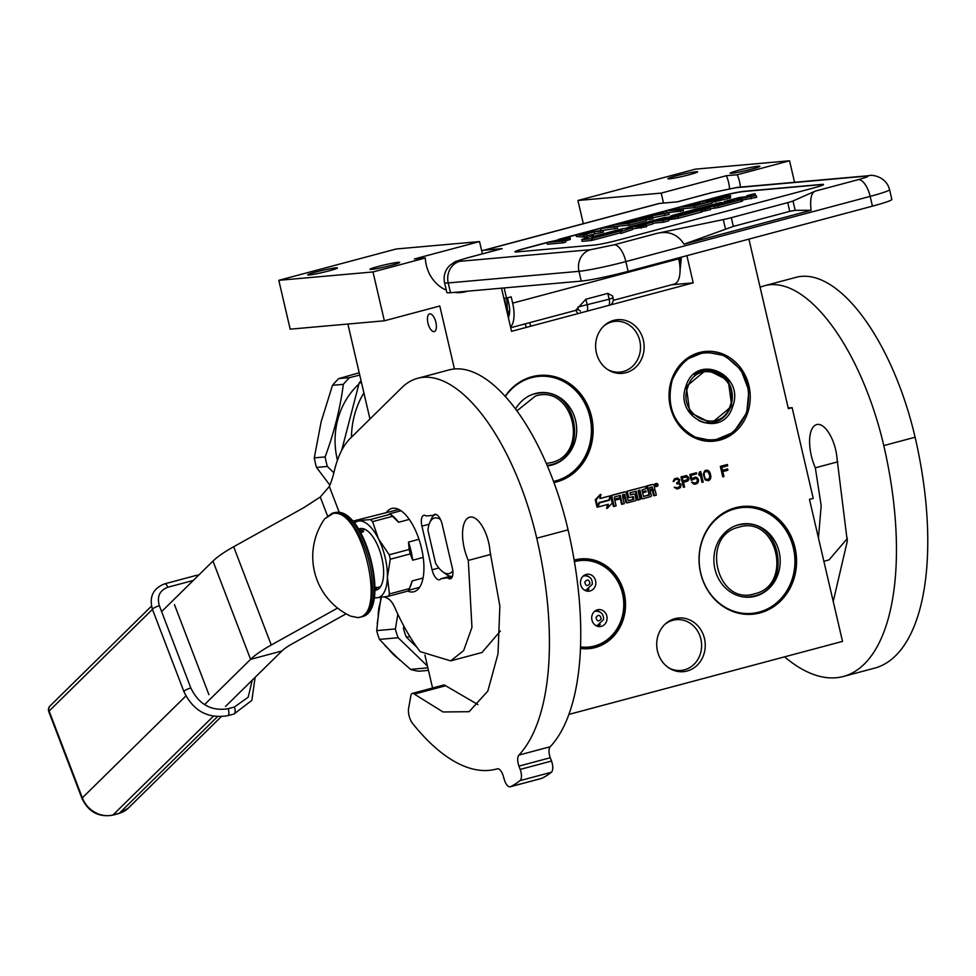 <?xml version="1.0" encoding="UTF-8"?>
<svg xmlns="http://www.w3.org/2000/svg" width="976" height="976" viewBox="0 0 976 976"><rect width="100%" height="100%" fill="white"/><g stroke="black" fill="none" stroke-linecap="round" stroke-linejoin="round"><path stroke-width="1.46" d="M729.536 188.588A35.905 32.33 84.9 0 0 728.608 182.524A35.905 32.33 84.9 0 0 726.351 175.717L737.246 174.753L789.56 160.784L794.562 182.292M740.381 187.099A35.905 32.33 84.9 0 0 739.503 181.56A35.905 32.33 84.9 0 0 737.246 174.753M657.482 651.114A26.938 24.254 -95.1 0 1 665.608 623.701A26.938 24.254 -95.1 0 1 674.892 618.674A26.938 24.254 -95.1 0 1 704.477 638.572A26.938 24.254 -95.1 0 1 696.01 666.291A26.938 24.254 -95.1 0 1 669.573 668.365A26.938 24.254 -95.1 0 1 657.482 651.114M664.851 624.408A25.498 22.948 -95.1 0 1 672.879 620.285A25.498 22.948 -95.1 0 1 676.392 619.662A25.498 22.948 -95.1 0 1 700.89 639.121A25.498 22.948 -95.1 0 1 680.906 670.451A25.498 22.948 -95.1 0 1 668.706 667.816M596.385 352.8A26.938 24.254 -95.1 0 1 604.498 325.386A26.938 24.254 -95.1 0 1 613.782 320.348A26.938 24.254 -95.1 0 1 643.367 340.258A26.938 24.254 -95.1 0 1 634.9 367.964A26.938 24.254 -95.1 0 1 608.475 370.05A26.938 24.254 -95.1 0 1 596.385 352.8M603.754 326.082A25.498 22.948 -95.1 0 1 611.781 321.958A25.498 22.948 -95.1 0 1 615.283 321.336A25.498 22.948 -95.1 0 1 639.78 340.795A25.498 22.948 -95.1 0 1 619.797 372.124A25.498 22.948 -95.1 0 1 607.609 369.489M568.947 714.395L842.52 641.391L809.47 499.383L813.228 498.382L792.122 407.663L788.364 408.663L748.909 239.12M424.902 655.067L432.563 687.995M347.871 324.044L369.965 418.997M446.3 290.165A35.905 32.33 84.9 0 1 425.304 257.993L414.397 258.957L479.545 241.584L396.268 248.978L278.807 280.319L290.177 329.168L384.349 320.799L439.798 306.013L454.45 368.989M789.56 160.784L695.376 169.153L577.926 200.495L583.319 223.675M795.013 547.707A54.131 48.727 -95.1 0 1 752.594 614.221A54.131 48.727 -95.1 0 1 700.585 572.912A54.131 48.727 -95.1 0 1 743.017 506.398A54.131 48.727 -95.1 0 1 795.013 547.707M574.181 560.139A45.067 40.565 -95.1 0 1 580.94 558.894A45.067 40.565 -95.1 0 1 624.237 593.286A45.067 40.565 -95.1 0 1 588.918 648.662A45.067 40.565 -95.1 0 1 580.513 648.442M505.092 396.378A54.131 48.727 -95.1 0 1 539.545 375.394A54.131 48.727 -95.1 0 1 591.554 416.715A54.131 48.727 -95.1 0 1 553.917 482.534M748.946 385.825A45.067 40.565 -95.1 0 1 713.627 441.201A45.067 40.565 -95.1 0 1 670.329 406.809A45.067 40.565 -95.1 0 1 705.648 351.433A45.067 40.565 -95.1 0 1 748.946 385.825M680.516 487.39L681.065 484.401L679.04 482.815L679.784 479.777L677.503 478.02L674.379 478.862L673.135 481.558L675.758 479.436L678.259 479.484L678.723 481.485L676.588 482.998L676.795 483.889L679.491 483.876L680.211 486.06L677.478 487.732L674.233 487.183L676.71 488.878L680.516 487.39L680.76 484.438L678.723 482.852L679.479 479.814L677.21 478.057M688.995 478.264L686.701 475.568L680.98 476.861L683.407 487.329L684.591 487.012L683.505 482.339L687.946 480.912L688.958 478.984L688.129 476.788L685.603 475.629M691.13 480.302L695.876 478.325L697.462 479.789L696.803 482.339L694.9 483.083L691.606 482.303L694.131 484.23L698.084 482.473L698.596 480.204L697.742 478.301L694.778 477.203L691.85 478.923L691.02 475.361L696.705 473.848L696.437 472.738L689.788 474.507L691.13 480.302M702.012 482.364L703.184 482.046L700.744 471.579L699.572 471.896L698.767 473.775L699.182 475.556L699.987 473.677L702.012 482.364M703.232 474.238L705.172 479.863L708.271 480.692L710.223 479.228L710.809 475.519L708.942 471.054L707.063 470.139L704.721 470.761L703.232 474.238M722.765 476.825L723.936 476.52L722.789 471.615L727.889 470.261L727.571 468.919L722.484 470.273L721.813 467.382L727.681 465.82L727.376 464.478L720.325 466.357L722.765 476.825M656.189 483.596A1.488 1.342 84.9 0 0 654.628 485.389A1.488 1.342 84.9 0 0 656.445 486.426M652.346 484.511A1.074 0.964 84.9 0 0 652.053 484.547L646.661 485.975L649.272 495.174L643.489 496.345L642.659 492.819L646.21 491.88L645.966 490.83L642.415 491.77L642.013 489.989L646.063 488.537L645.563 486.414L628.178 491.05A1.074 0.964 84.9 0 0 627.483 492.343L628.471 496.601A1.074 0.964 84.9 0 0 629.654 497.406L633.473 496.76L633.729 499.322L628.3 500.761L626.141 492.709A1.074 0.964 84.9 0 0 624.957 491.916L612.599 495.21A1.074 0.964 84.9 0 0 611.903 496.503L614.197 506.373L616.112 505.861L614.807 500.249L619.845 498.907L619.601 497.858L614.563 499.212L614.38 496.991L620.309 495.418L622.359 504.202L624.274 503.689L622.969 498.077L625.506 497.406L626.568 501.969A1.074 0.964 84.9 0 0 627.751 502.762L635.388 500.725A1.074 0.964 84.9 0 0 636.084 499.419L635.022 494.856A1.074 0.964 84.9 0 0 633.839 494.063L630.472 494.954L630.02 492.819L636.157 491.184L638.206 499.968L640.122 499.456L638.072 490.672L639.988 490.159L641.781 497.906A1.074 0.964 84.9 0 0 642.964 498.699L650.614 496.662A1.074 0.964 84.9 0 0 651.309 495.357L650.248 490.794L652.151 490.281A1.074 0.964 -95.1 0 1 653.334 491.087L654.396 495.649L656.311 495.137L655.323 490.879A1.366 1.232 84.9 0 0 653.822 489.867A1.366 1.232 84.9 0 0 654.701 488.232L654.018 485.267A1.074 0.964 84.9 0 0 652.834 484.474L647.442 485.914L649.504 494.734M651.858 490.367A1.074 0.964 84.9 0 1 652.566 491.148L653.627 495.71L654.396 495.649M639.231 490.367L641.012 497.967A1.074 0.964 84.9 0 0 642.184 498.773L642.672 498.724M635.413 491.379L637.426 500.041L638.206 499.968M633.363 494.1A1.074 0.964 84.9 0 0 633.058 494.137L630.24 494.881M624.75 497.601L625.787 502.03A1.074 0.964 84.9 0 0 626.97 502.835L627.446 502.786M619.565 495.613L621.578 504.263L622.359 504.202M619.601 497.858L614.526 499.078M624.481 491.953A1.074 0.964 84.9 0 0 624.176 491.977L611.818 495.283A1.074 0.964 84.9 0 0 611.122 496.577L613.416 506.446L614.197 506.373M632.57 496.625L632.948 499.383L628.068 500.688M645.563 486.414L627.397 491.123A1.074 0.964 84.9 0 0 626.702 492.416L627.702 496.674A1.074 0.964 84.9 0 0 628.886 497.467L629.361 497.431M645.966 490.83L642.391 491.648M648.723 494.808L643.599 496.54M610.037 495.893L599.935 498.59L600.972 494.454L600.191 494.527L595.299 499.761L597.019 507.154L597.8 507.093L598.922 502.603L609.024 499.907L610.037 495.893L599.972 498.443M607.536 504.494L606.572 508.337L607.353 508.276L612.172 503.104L610.476 495.784L609.341 500.261L599.24 502.957L598.239 506.971L608.353 504.275L607.353 508.276M608.646 500.005L598.849 502.933M610.476 495.784L609.671 495.93M686.884 255.675L693.216 282.857L511.546 331.328L501.505 288.176M454.157 292.385A35.905 32.33 84.9 0 0 460.782 292.544A35.905 32.33 84.9 0 0 465.735 291.678L467.541 291.19M425.304 257.993L372.991 271.95L384.349 320.799M427.964 323.093A9.15 3.941 75.1 0 1 429.562 313.894A9.15 3.941 75.1 0 1 435.894 322.385A9.15 3.941 75.1 0 1 434.283 331.584A9.15 3.941 75.1 0 1 427.964 323.093M363.889 392.901A82.582 74.347 84.9 0 0 351.458 437.199M278.807 280.319L372.991 271.95M335.878 267.863A15.262 1.025 166.9 0 1 337.428 267.961A15.262 1.025 166.9 0 1 326.082 271.621A15.262 1.025 166.9 0 1 309.258 274.964A15.262 1.025 166.9 0 1 307.708 274.878A15.262 1.025 166.9 0 1 319.054 271.206A15.262 1.025 166.9 0 1 335.878 267.863M398.147 262.337A15.262 1.025 166.9 0 1 399.696 262.422A15.262 1.025 166.9 0 1 388.338 266.094A15.262 1.025 166.9 0 1 371.514 269.437A15.262 1.025 166.9 0 1 369.965 269.339A15.262 1.025 166.9 0 1 381.323 265.667A15.262 1.025 166.9 0 1 398.147 262.337M482.4 253.845L479.545 241.584M671.695 284.76L693.216 282.857M679.638 257.615A9.15 3.941 75.1 0 1 679.686 264.484M577.926 200.495L661.203 193.102L663.521 203.069M696.071 171.739A15.262 1.025 166.9 0 1 697.62 171.837A15.262 1.025 166.9 0 1 686.274 175.509A15.262 1.025 166.9 0 1 669.451 178.84A15.262 1.025 166.9 0 1 667.901 178.754A15.262 1.025 166.9 0 1 679.247 175.082A15.262 1.025 166.9 0 1 696.071 171.739M758.34 166.213A15.262 1.025 166.9 0 1 759.889 166.298A15.262 1.025 166.9 0 1 748.531 169.97A15.262 1.025 166.9 0 1 731.707 173.313A15.262 1.025 166.9 0 1 730.158 173.216A15.262 1.025 166.9 0 1 741.516 169.556A15.262 1.025 166.9 0 1 758.34 166.213M726.351 175.717L661.203 193.102M788.205 408.005L792.122 407.663M679.833 488.049L680.211 487.414M677.344 488.891L678.796 488.5M676.002 487.646L675.197 487.341M676.441 487.768L675.697 487.683M677.478 487.732L676.136 487.793M677.576 483.681L676.783 483.84M676.539 479.228L675.758 479.436M674.831 479.924L675.441 479.46M674.111 481.29L674.038 480.546M673.135 481.497L673.794 481.327M688.958 478.984L688.69 478.301M688.58 480.033L688.641 479.021M687.946 480.912L688.263 480.07M687.019 481.4L687.641 480.936M683.505 482.339L686.714 481.424M684.591 487.012L683.188 482.364M683.395 487.28L684.274 487.048M692.509 479.936L695.034 478.313M691.118 480.253L692.191 479.96M696.705 473.848L696.144 472.811M691.02 475.361L696.388 473.872M691.85 478.923L690.715 475.385M695.815 477.166L694.705 477.215M696.937 477.569L695.498 477.191M697.742 478.301L696.632 477.593M698.389 479.314L697.425 478.325M698.596 480.204L698.072 479.338M698.462 481.424L698.279 480.229M698.084 482.473L698.157 481.449M697.254 483.401L697.767 482.498M696.327 483.876L696.949 483.425M694.912 484.206L696.022 483.913M693.375 482.778L692.496 482.071M694.07 483.071L693.058 482.803M694.9 483.083L693.753 483.096M703.184 482.046L700.451 471.664M702 482.315L702.879 482.083M699.987 473.677L699.072 475.105M707.063 470.139L705.831 470.237M708.198 470.542L706.758 470.164M708.942 471.054L707.893 470.566M709.54 471.835L708.625 471.079M709.894 472.457L709.235 471.872M710.345 473.519L709.576 472.482M710.809 475.519L710.04 473.543M710.882 476.691L710.504 475.544M710.833 477.41L710.565 476.715M710.65 478.399L710.528 477.435M710.223 479.228L710.345 478.435M709.393 480.155L709.906 479.253M707.978 480.717L709.088 480.18M723.936 476.52L722.484 471.64L727.571 470.286L727.279 469.005M722.752 476.776L723.619 476.544M727.681 465.82L727.071 464.564M721.813 467.382L727.376 465.845M722.484 470.273L721.496 467.406M655.408 485.328A1.488 1.342 84.9 0 0 658.007 484.633A1.488 1.342 84.9 0 0 655.408 485.328M646.661 485.975L647.442 485.914M595.299 499.761L596.08 499.688L597.8 507.093M600.972 494.454L596.08 499.688M608.56 500.334L609.341 500.261M455.304 292.519L456.646 292.166M682.883 481.034L682.102 477.691L687.263 477.081L687.446 479.631L682.883 481.034M703.903 473.994L704.855 471.847L707.82 471.591L709.784 475.556L709.43 478.496L706.673 479.643L704.892 478.228L704.013 475.385L704.379 472.457M656.897 483.84L657.519 485.841L656.787 485.084L656.372 486.146L655.896 484.108L656.897 483.84M652.846 488.988L650.004 489.745L649.504 487.622L652.09 486.939L652.846 488.988L649.967 489.623M625.262 496.357L622.725 497.028L622.542 494.82L624.494 494.295L625.262 496.357L622.688 496.906M683.188 480.997L682.102 477.691M682.407 477.667L686.128 476.666M705.172 471.823L706.099 471.335M708.015 479.582L706.673 479.643M706.99 479.619L705.977 479.362M706.295 479.326L704.892 478.228M705.197 478.203L704.379 476.947M704.696 476.922L704.013 475.385M704.33 475.361L704.221 473.97M657.08 483.962L656.36 484.291M656.433 484.779L657.055 484.865M652.078 489.061L651.541 487.085M624.481 496.418L623.945 494.442M656.848 484.669L656.226 484.389L656.848 484.669M580.427 311.124A6.698 5.27 -157.6 0 1 578.622 309.66L577.633 308.196L575.962 310.075A7.186 7.186 0 0 0 578.073 313.577M587.125 311.161A7.186 3.087 75.1 0 0 587.247 305.049L585.893 299.217L577.633 308.196M450.485 292.702L581.245 281.1A35.905 2.416 166.9 0 0 628.129 271.352L872.434 206.156A35.905 2.416 166.9 0 0 891.844 199.397L889.563 189.637C886.342 176.851 872.385 174.265 868.664 175.704A17.958 16.165 -95.1 0 0 866.2 176.144L735.44 187.758L712.004 192.626L677.551 201.825L659.642 203.411A34.111 14.664 75.1 0 0 658.568 203.606L483.169 250.405A34.111 14.664 75.1 0 1 484.242 250.222L502.152 248.624L467.699 257.823A17.958 7.723 -104.9 0 0 467.126 257.92C451.424 262.715 457.256 260.531 449.948 265.301C445.044 270.096 443.25 275.891 444.568 282.723A35.905 2.416 -13.1 0 0 448.216 282.942L450.485 292.702A35.905 2.416 166.9 0 1 446.837 292.483L444.568 282.723M504.141 287.944L506.507 298.095L503.872 298.339M467.126 257.92L501.579 248.734A17.958 7.723 75.1 0 1 502.152 248.624M481.729 250.978A34.111 14.664 75.1 0 1 483.169 250.405M506.507 298.095L511.204 296.85L512.668 303.133A25.132 10.809 75.1 0 1 510.546 327.021M512.668 303.133L678.674 258.823L678.466 257.92M711.492 198.579L720.41 196.2A17.958 1.208 166.9 0 1 743.858 191.333L821.682 184.415A17.958 1.208 166.9 0 1 823.512 184.525A17.958 1.208 166.9 0 1 813.813 187.904L618.052 240.145A17.958 1.208 166.9 0 1 594.616 245.025L516.78 251.93A17.958 1.208 166.9 0 1 514.95 251.82A17.958 1.208 166.9 0 1 524.661 248.441L524.698 248.612A17.958 1.208 -13.1 0 0 515.023 251.893M700.097 202.74L699.853 201.69L696.059 202.703M694.863 207.644L694.461 205.899L711.602 201.324L712.004 203.069L694.863 207.644L679.296 209.023L678.893 207.278L609.366 225.834M591.249 230.678L579.854 233.715M584.356 237.131L583.941 235.387L586.808 234.63L587.21 236.375L584.356 237.131L576.401 236.485L575.999 234.74L558.589 239.388M562.92 242.853L562.505 241.109L565.372 240.34L565.775 242.085L562.92 242.853L547.353 244.232L546.938 242.487L524.661 248.441M815.253 191.125L793 200.983A10.773 0.72 -13.1 0 1 787.73 202.63L731.305 217.685A10.773 0.72 -13.1 0 1 723.289 219.576L657.08 233.337C668.658 230.702 677.649 234.313 684.066 244.195L811.068 210.304C809.873 199.092 811.263 192.699 815.253 191.125L858.319 179.633C867.371 177.132 869.994 175.973 866.2 176.144M508.35 317.554A16.153 6.942 -104.9 0 0 508.777 303.475L507.471 297.851M678.674 258.823A25.132 10.809 75.1 0 1 674.257 284.077L613.184 300.376M585.893 299.217L607.816 293.373L609.17 299.193L613.05 297.839L612.623 296.009L607.816 293.373M823.488 184.635A17.958 1.208 -13.1 0 0 821.731 184.598L743.895 191.503A17.958 1.208 -13.1 0 0 720.459 196.371L716.738 197.372M699.89 201.861L697.108 202.605M678.93 207.461L676.148 208.205M657.019 213.305L654.237 214.049M650.345 215.086L640.427 217.733M634.156 219.405L631.374 220.149M613.196 225.005L610.415 225.749M591.285 230.848L581.403 233.484M576.035 234.911L563.237 238.339M546.987 242.67L524.698 248.612M684.066 244.195L733.33 226.408L789.755 211.353L795.184 210.316L811.068 210.304M565.507 240.926L570.35 239.388L569.533 237.351L546.938 242.487L562.505 241.109M587.052 235.704L603.4 232.044L602.997 230.299L579.805 233.715L575.999 234.74L583.941 235.387M597.776 231.068L617.698 228.238L617.283 226.493L603.375 227.725L609.341 225.834L591.236 230.665L600.521 228.494L617.283 226.493M629.13 225.188L628.715 223.443L613.16 224.822L613.562 226.566L629.13 225.188L646.271 220.613L645.868 218.868L643.879 219.039L629.593 222.857L624.286 223.321L636.681 220.015L618.003 223.882L630.301 220.247M646.124 219.942L652.944 218.831L652.541 217.087L638.963 218.295L668.731 212.756L653.164 214.147M636.852 220.771L637.694 220.686M652.688 217.746L669.133 214.5L668.731 212.756M665.229 213.073L683.432 210.694L683.029 208.949L669.109 210.182L675.075 208.291M711.858 202.398L730.548 197.945L730.353 195.664L716.567 197.408L699.853 201.69L715.42 200.3L730.719 195.81M702.586 203.228L703.428 203.154M755.339 195.664L754.729 193.736L746.896 195.688L755.156 193.76M742.358 200.019L756.693 197.323L756.29 195.578L739.491 197.481L724.107 201.581L734.989 200.775L718.299 205.143L715.152 205.424L725.229 202.74L710.04 205.863L722.435 202.52L719.702 202.752L671.866 215.525L676.6 215.513L694.131 211.597L678.308 215.903L663.387 217.782L628.52 227.091L640.732 226.42L646.197 224.956L639.878 225.517L652.602 222.125L634.766 225.956L651.126 221.54L662.899 220.503L668.365 219.039L662.045 219.6L677.881 216.501L702.098 209.925L695.058 210.511L678.82 214.159L692.948 210.389L704.709 209.34L710.186 207.876L698.413 208.925L703.891 207.461L717.958 205.802L740.747 199.726L736.721 199.677L742.187 198.213L756.29 195.578M710.369 208.669L718.36 207.546L741.15 201.471L742.577 200.971L742.175 199.226M702.415 211.328L710.589 209.62L710.186 207.876M668.523 219.722L678.283 218.246L701.073 212.158L702.5 211.67L702.098 209.925M652.846 223.175L663.302 222.247L668.78 220.783L668.365 219.039M646.356 225.639L653.005 223.87L652.602 222.125M632.387 228.933L646.6 226.7L646.197 224.956M593.603 236.412L593.42 235.631L581.733 239.584L582.135 241.328L591.554 240.499L592.542 239.34M592.334 238.437L621.187 230.739L620.443 231.739L620.846 233.484L632.533 229.531L632.119 227.786L622.798 228.616L621.993 229.726L593.054 237.436L592.334 238.437L592.737 240.181L620.675 232.727M570.35 239.388L570.057 237.388M569.447 239.815L569.032 238.071L569.947 237.644M567.398 240.425L566.983 238.681L569.032 238.071M565.372 240.34L558.406 240.962L566.983 238.681M600.545 232.813L600.142 231.068L602.997 230.299M594.665 233.667L594.262 231.922L600.142 231.068M586.808 234.63L584.734 234.472L594.262 231.922M611.305 227.018L611 225.688M614.831 228.994L614.429 227.249M600.923 230.238L600.521 228.494M593.188 231.751L592.896 230.519M591.554 231.995L591.236 230.665M628.715 223.443L645.868 218.868M632.46 220.796L632.289 220.064M636.889 220.905L636.681 220.015M650.089 219.588L649.674 217.843L652.541 217.087M634.363 220.283L634.107 219.234L649.674 217.843M650.553 215.977L650.309 214.903L663.558 213.732L638.402 218.087M664.851 215.647L664.449 213.903M677.039 209.474L676.734 208.144M680.577 211.45L680.162 209.706L683.029 208.949M666.657 212.695L666.254 210.95L680.162 209.706M658.788 213.646L658.629 212.975L666.254 210.95M657.129 213.793L656.982 213.122L658.629 212.975M711.602 201.324L695.327 205.314L690.032 205.777L700.426 202.654L688.043 205.96L683.737 206.339L696.034 202.703L678.893 207.278L694.461 205.899M698.194 203.252L698.023 202.532M702.622 203.362L702.415 202.471M730.548 197.945L730.146 196.2M729.304 198.396L728.901 196.652M727.254 198.994L726.852 197.25M715.823 202.044L715.42 200.3M724.387 202.813L724.107 201.581M751.215 198.787L750.812 197.042M704.111 208.425L703.891 207.461M705.111 211.084L704.709 209.34M669.658 219.417L669.255 217.672M663.302 222.247L662.899 220.503M651.285 222.235L651.126 221.54M641.134 228.164L640.732 226.42M621.797 229.775L621.602 228.933L592.676 236.656L593.42 235.631M620.895 230.019L621.602 228.933M592.359 239.388L591.944 237.644L620.882 229.921M591.554 240.499L591.139 238.754L591.944 237.644M581.733 239.584L591.139 238.754M620.443 231.739L632.119 227.786M556.43 241.145L551.452 241.584L566.861 238.181L556.43 241.145M592.456 232.178L583.88 234.46L579.232 234.106L592.456 232.178M713.273 198.457L727.205 196.627L716.286 199.714L704.696 200.751L713.273 198.457L713.615 199.958M751.008 194.492L754.009 194.163L751.032 194.602M741.772 197.835L731.28 200.153L741.772 197.835M666.535 217.916L656.933 220.039L666.535 217.916M560.7 239.998L560.505 239.169M562.444 239.535L562.261 238.754M564.043 239.108L563.884 238.437M715.347 199.799L715.506 197.921M715.908 199.665L718.007 199.226L717.592 197.481M719.922 198.75L719.544 197.14M721.667 198.287L721.337 196.896M751.349 194.578L749.385 195.005L751.374 194.663M506.532 309.77L504.494 298.278M507.593 314.309L509.667 310.258M507.203 312.637L509.533 313.406M507.727 314.919L506.715 298.046M507.337 313.211L509.216 315.163M680.065 270.303L681.407 257.139M515.499 409.066A36.807 33.135 84.9 0 1 535.214 393.535A36.807 33.135 -95.1 0 1 540.277 392.633A36.807 33.135 -95.1 0 1 576.194 423.535A36.807 33.135 -95.1 0 1 551.855 465.064A36.807 33.135 84.9 0 1 547.316 465.906M538.337 392.877A36.807 33.135 -95.1 0 1 541.729 392.986M548.158 465.357A36.807 33.135 -95.1 0 1 547.963 465.406A36.807 33.135 84.9 0 1 547.182 465.601M505.275 396.573A53.143 47.848 84.9 0 1 531.517 377.663A53.143 47.848 -95.1 0 1 589.894 416.923A53.143 47.848 -95.1 0 1 555.551 480.936A53.143 47.848 84.9 0 1 553.502 481.436M531.798 376.797A53.863 48.495 -95.1 0 1 538.459 375.675A53.863 48.495 -95.1 0 1 591.005 420.888A53.863 48.495 -95.1 0 1 555.405 481.668A53.863 48.495 84.9 0 1 553.734 482.071M546.267 463.478L550.976 462.648C590.041 454.413 573.583 383.641 535.47 396L516.865 410.908M361.059 380.75A84.375 75.969 84.9 0 0 359.18 382.946L361.523 382.738M359.18 382.946L341.698 450.326M359.205 372.771L338.782 378.578L349.64 377.614A84.375 75.969 84.9 0 0 343.332 384.349C340.234 408.273 334.17 432.466 325.13 456.914A84.375 75.969 84.9 0 0 326.118 461.709A84.375 75.969 -95.1 0 0 327.35 466.443L333.865 472.799M359.754 375.101L349.64 377.614M338.782 378.578A84.375 75.969 84.9 0 0 332.487 385.313L321.141 421.791L314.284 457.878L325.13 456.914M332.487 385.313L343.332 384.349M314.284 457.878A84.375 75.969 -95.1 0 0 316.505 467.406L329.888 485.157M316.505 467.406L327.35 466.443M337.44 460.196A74.505 67.076 -95.1 0 1 337.208 459.196A74.505 67.076 84.9 0 1 358.704 384.251M686.274 386.496L689.788 412.384L711.394 423.194L731.756 406.248L728.242 380.359L706.636 369.55L686.274 386.496M709.515 423.279L711.65 422.791M706.953 369.904L704.782 369.794M685.982 386.203C673.306 418.728 722.874 440.261 732.671 406.48C745.347 373.954 695.778 352.434 685.982 386.203M746.457 412.47C752.679 386.679 744.92 367.684 723.192 355.459C699.804 348.09 682.81 356.338 672.196 380.213C665.974 406.004 673.733 425.011 695.473 437.236C718.848 444.605 735.843 436.357 746.457 412.47M691.801 436.394L712.968 440.896L733.586 432.27L746.762 412.763L748.848 390.546L740.943 369.794L725.009 355.715L705.062 351.848L684.932 360.071M687.799 387.155C676.27 416.728 721.337 436.296 730.231 405.589C741.76 376.016 696.705 356.447 687.799 387.155M381.372 597.275L379.152 608.548L376.712 630.606A53.497 48.166 84.9 0 0 379.493 639.39L393.755 654.493L410.542 669.39A53.497 48.166 84.9 0 0 414.605 670.5A53.497 48.166 84.9 0 0 418.741 671.232L428.464 670.366M417.106 647.491L406.26 637.011L409.957 636.681M406.26 637.011A53.497 48.166 84.9 0 1 403.466 628.239L404.955 628.105M403.466 628.239L403.832 626.043M376.712 630.606L395.378 628.947L397.842 614.185M410.542 669.39L427.866 667.84M395.378 628.947A53.497 48.166 84.9 0 0 398.159 637.731L427.451 666.022M379.493 639.39L398.159 637.731M589.541 574.364A8.528 7.674 84.9 0 0 587.393 574.217A8.528 7.674 84.9 0 0 580.464 582.196A8.528 7.674 84.9 0 0 586.747 591.053A8.528 7.674 84.9 0 0 588.906 591.2A8.528 7.674 84.9 0 0 595.824 583.221A8.528 7.674 84.9 0 0 589.541 574.364M574.437 561.676A43.444 39.113 84.9 0 1 591.737 561.261A43.444 39.113 -95.1 0 1 623.371 610.793A43.444 39.113 -95.1 0 1 580.574 646.893M600.789 609.732A8.528 7.674 84.9 0 0 598.63 609.585A8.528 7.674 84.9 0 0 591.712 617.564A8.528 7.674 84.9 0 0 597.995 626.421A8.528 7.674 84.9 0 0 600.142 626.568A8.528 7.674 84.9 0 0 607.072 618.589A8.528 7.674 84.9 0 0 600.789 609.732M586.527 591.005A8.528 7.674 84.9 0 0 589.004 589.15M587.857 576.218A8.528 7.674 84.9 0 0 585.088 574.827M574.217 560.383L580.403 559.834A44.164 39.76 84.9 0 1 591.541 560.59A44.164 39.76 -95.1 0 1 624.067 606.511A44.164 39.76 -95.1 0 1 588.211 647.82A44.164 39.76 -95.1 0 1 580.537 647.674M580.403 559.834A44.164 39.76 84.9 0 0 574.315 560.919M597.776 626.372A8.528 7.674 84.9 0 0 600.252 624.518M599.105 611.574A8.528 7.674 84.9 0 0 596.336 610.195M738.722 524.698A36.807 33.135 -95.1 0 1 743.785 523.807A36.807 33.135 -95.1 0 1 779.69 554.697A36.807 33.135 -95.1 0 1 755.363 596.226A36.807 33.135 84.9 0 1 750.3 597.129A36.807 33.135 84.9 0 1 714.383 566.226A36.807 33.135 84.9 0 1 738.722 524.698M741.845 524.039A36.807 33.135 -95.1 0 1 745.237 524.161M751.666 596.519A36.807 33.135 -95.1 0 1 751.471 596.58A36.807 33.135 84.9 0 1 748.348 597.239M735.026 508.825A53.143 47.848 -95.1 0 1 793.403 548.097A53.143 47.848 -95.1 0 1 759.06 612.111A53.143 47.848 84.9 0 1 700.683 572.839A53.143 47.848 84.9 0 1 735.026 508.825M728.523 510.241A53.863 48.495 84.9 0 1 734.55 508.154A53.863 48.495 -95.1 0 1 741.967 506.849A53.863 48.495 -95.1 0 1 794.513 552.05A53.863 48.495 -95.1 0 1 758.913 612.83A53.863 48.495 84.9 0 1 751.496 614.136A53.863 48.495 84.9 0 1 744.566 614.209M754.485 593.811C793.549 585.576 777.079 514.816 738.978 527.174C699.914 535.409 716.372 606.169 754.485 593.811M448.008 578.134A10.773 4.636 -104.9 0 0 450.082 578.841A10.773 4.636 -104.9 0 0 450.424 578.78A10.773 4.636 -104.9 0 0 452.315 567.959L442.165 524.344A10.773 4.636 -104.9 0 0 434.71 514.352A10.773 4.636 -104.9 0 0 433.393 515.328L426.231 515.962A10.773 4.636 -104.9 0 0 423.816 515.316A10.773 4.636 -104.9 0 0 421.925 526.149L432.075 569.764A10.773 4.636 -104.9 0 0 439.176 579.817A10.773 4.636 -104.9 0 0 439.517 579.756A10.773 4.636 -104.9 0 0 440.847 578.768L452.193 577.023M384.398 596.873L387.643 598.434A17.958 7.723 75.1 0 1 394.841 607.609A139.678 60.061 -104.9 0 0 420.144 651.614L450.68 660.886L463.637 650.602L471.957 627.361L468.285 560.419A30.878 13.274 -104.9 0 1 469.663 517.182A30.878 13.274 -104.9 0 1 470.639 517.012A27.291 11.736 -104.9 0 1 490.037 551.513L499.858 606.047L498.004 653.883L487.805 691.13L469.09 711.699L443.019 711.968L414.336 694.107A7.186 3.087 -104.9 0 0 412.36 693.387A7.186 3.087 -104.9 0 0 410.835 695.766L408.615 708.271A10.773 4.636 -104.9 0 0 412.543 723.375A229.799 98.808 -104.9 0 0 496.369 769.076A229.799 98.808 -104.9 0 0 497.309 768.82A8.979 3.855 75.1 0 1 497.345 768.807A8.979 3.855 75.1 0 1 503.274 776.079L504.275 779.519A8.979 3.855 -104.9 0 0 510.204 786.79A8.979 3.855 -104.9 0 0 510.509 786.68A251.344 108.08 -104.9 0 0 520.025 780.629A8.979 3.855 -104.9 0 0 520.196 769.405L551.513 761.048L550.281 757.742A8.979 3.855 -104.9 0 1 550.22 746.738A229.799 98.808 -104.9 0 0 568.069 529.846A172.349 74.103 -104.9 0 0 448.911 369.965L417.582 378.322A172.349 74.103 -104.9 0 0 401.868 387.606L350.396 438.248A143.618 61.756 -104.9 0 0 334.304 470.993A143.618 61.756 75.1 0 1 329.339 486.499L320.262 497.004L304.122 507.483L233.667 546.743A71.809 15.384 159.1 0 0 212.975 561.078L161.687 611.537M551.513 761.048A8.979 3.855 75.1 0 1 551.355 772.272A251.344 108.08 -104.9 0 1 541.839 778.311A8.979 3.855 75.1 0 1 541.521 778.433A8.979 3.855 75.1 0 1 541.204 778.482M412.36 693.387L443.69 685.03A7.186 3.087 75.1 0 1 445.654 685.75L477.874 704.562M450.68 660.874L481.998 652.517L500.395 631.008M433.393 515.328L436.345 514.547M440.847 578.768L450.302 576.243M520.196 769.405L518.964 766.099A8.979 3.855 75.1 0 1 518.89 755.095A229.799 98.808 -104.9 0 0 536.739 538.203A172.349 74.103 -104.9 0 0 417.582 378.322M468.285 560.419L490.794 554.417M407.773 591.102A43.09 18.532 -104.9 0 0 412.616 591.968A43.09 18.532 -104.9 0 0 413.983 591.724A43.09 18.532 -104.9 0 0 421.181 546.877A43.09 18.532 -104.9 0 0 393.133 508.228A43.09 18.532 -104.9 0 0 391.766 508.459A43.09 18.532 -104.9 0 0 386.13 512.864M225.541 706.441L281.893 650.992A35.905 7.686 -20.9 0 1 292.239 643.818L346.102 613.819M204.557 704.623L250.576 659.349A71.809 15.384 -20.9 0 1 271.267 645.014L337.574 608.072M440.493 519.525A28.719 12.346 -104.9 0 0 435.32 517.89A28.719 12.346 -104.9 0 0 429.623 522.916A28.719 12.346 -104.9 0 0 427.927 530.297L435.552 563.091A28.719 12.346 -104.9 0 0 442.64 571.716A28.719 12.346 -104.9 0 0 452.803 570.875M429.623 522.916L431.233 519.22A32.318 13.896 75.1 0 1 434.003 515.169M442.64 571.716L445.886 574.12A32.318 13.896 75.1 0 0 452.254 576.365A32.318 13.896 -104.9 0 0 452.449 576.352M409.261 519.415L398.562 522.27L392.547 516.316L372.588 521.635A44.347 19.069 -104.9 0 0 370.355 519.561L352.873 521.111A44.347 19.069 -104.9 0 0 352.726 521.379M418.96 539.289L408.493 542.083L409.176 549.464L389.229 554.795L378.468 538.862L372.588 521.635M423.194 557.394L412.714 560.187L410.213 553.917L390.266 559.236L387.399 577.243A39.491 16.982 -104.9 0 0 378.468 538.862A39.491 16.982 -104.9 0 0 359.192 520.989L359.192 520.989A39.491 16.982 -104.9 0 0 354.361 523.295M389.424 593.945L387.399 577.243A39.491 16.982 -104.9 0 1 377.053 597.751L388.216 596.324A44.347 19.069 -104.9 0 0 389.424 593.945L409.371 588.626L412.201 580.927A41.297 17.751 75.1 0 1 410.701 585.588L409.334 588.723A44.347 19.069 75.1 0 1 408.175 591.005L388.216 596.324M423.072 578.024L412.201 580.927M419.607 587.32L408.59 590.26M374.162 597.495A39.491 16.982 -104.9 0 0 377.017 597.751L374.089 597.946M398.83 509.472L352.873 521.111M392.547 516.316A44.347 19.069 75.1 0 0 390.315 514.242L389.448 513.84L390.315 514.242L370.355 519.561M401.002 510.765L389.448 513.84M390.205 514.108L391.974 515.426A41.297 17.751 75.1 0 1 398.562 522.27M389.229 554.795A44.347 19.069 75.1 0 1 390.266 559.236M409.176 549.464A44.347 19.069 75.1 0 1 410.213 553.917M408.493 542.083A41.297 17.751 75.1 0 1 412.714 560.187M374.906 590.273A31.781 13.664 -104.9 0 0 375.296 590.248A31.781 13.664 75.1 0 0 376.297 590.077A31.781 13.664 75.1 0 0 381.604 556.991A31.781 13.664 75.1 0 0 360.925 528.492A31.781 13.664 -104.9 0 0 359.912 528.675A31.781 13.664 -104.9 0 0 358.607 529.187M361.706 528.467A31.781 13.664 -104.9 0 0 359.485 530.59M374.967 588.613A31.781 13.664 -104.9 0 0 377.956 589.358M357.301 617.503L350.628 616.137A65.709 65.709 0 0 1 324.679 518.842L333.097 513.474C362.279 507.593 387.984 618.052 357.301 617.503M363.511 531.749L360.62 532.518L363.511 531.749A29.622 12.737 -104.9 0 0 359.839 531.005A29.622 12.737 -104.9 0 0 359.741 531.017M374.979 588.125A29.622 12.737 -104.9 0 0 376.431 587.223L374.991 587.613M360.4 532.127L361.962 531.883L360.339 532.03M361.303 532.323L360.534 532.347M360.547 532.384L361.279 532.201M252.247 680.162L248.209 697.206L234.362 707.039L228.103 708.71C211.292 711.37 198.872 704.465 190.82 687.97L159.369 605.742C156.782 596.568 159.6 590.407 167.823 587.247L193.285 580.452M174.46 604.608L208.925 694.692M784.558 656.86A229.799 98.808 -104.9 0 0 836.127 677.747A229.799 98.808 -104.9 0 0 843.41 676.466A229.799 98.808 -104.9 0 0 883.78 445.593A172.349 74.103 -104.9 0 0 764.623 285.712A172.349 74.103 -104.9 0 0 760.109 287.286M764.623 285.712L795.94 277.355A172.349 74.103 -104.9 0 1 915.098 437.236A229.799 98.808 75.1 0 1 874.728 668.109L843.41 676.466M823.878 561.285L829.039 559.907L847.436 538.398M818.437 537.922L821.182 505.702L815.326 467.809A30.878 13.274 -104.9 0 1 816.705 424.572A30.878 13.274 -104.9 0 1 817.681 424.401A27.291 11.736 -104.9 0 1 837.066 458.903L847.29 541.216L833.223 601.448M815.326 467.809L837.835 461.807M652.053 484.547L652.834 484.474M652.566 491.148L653.334 491.087M641.012 497.967L641.781 497.906M633.058 494.137L633.839 494.063M625.787 502.03L626.568 501.969M611.122 496.577L611.903 496.503M611.818 495.283L612.599 495.21M624.176 491.977L624.957 491.916M632.948 499.383L633.729 499.322M633.18 498.956L633.961 498.882M632.692 496.821L633.473 496.76M627.702 496.674L628.471 496.601M626.702 492.416L627.483 492.343M627.397 491.123L628.178 491.05M648.491 495.235L649.272 495.174M465.735 291.678L455.768 292.556M656.14 485.145L656.787 485.084L656.14 485.145M651.663 487.28L652.432 487.207M624.067 494.649L624.847 494.576M609.048 305.317A7.186 3.087 -104.9 0 0 609.17 299.193L578.036 306.976M578.622 309.66L575.986 309.953M467.699 257.823C458.647 260.324 456.012 261.483 459.818 261.312A17.958 16.165 84.9 0 0 448.216 282.942L578.975 271.328L581.245 281.1M459.818 261.312L590.578 249.697A17.958 16.165 84.9 0 0 578.975 271.328A35.905 2.416 -13.1 0 0 625.86 261.58L628.129 271.352M858.319 179.633A17.958 7.723 75.1 0 1 870.165 196.383L872.434 206.156M590.578 249.697L614.014 244.83A17.958 7.723 75.1 0 1 625.86 261.58L870.165 196.383A35.905 2.416 -13.1 0 0 889.563 189.637M484.242 250.222L659.642 203.411M614.014 244.83L657.08 233.337M735.44 187.758A17.958 16.165 -95.1 0 1 737.917 187.319L711.431 192.723A17.958 7.723 -104.9 0 1 712.004 192.626M795.184 210.316L793 200.983M725.461 228.921L723.289 219.576M733.33 226.408L731.305 217.685M789.755 211.353L787.73 202.63M746.03 199.238L745.627 197.494M742.602 199.958L742.187 198.213M741.15 201.471L740.747 199.726M718.36 207.546L717.958 205.802M714.92 208.266L714.517 206.522M701.073 212.158L700.67 210.413M678.283 218.246L677.881 216.501M674.843 218.966L674.44 217.221M676.758 216.196L676.6 215.513M670.866 216.709L670.707 216.038M550.525 464.82A36.441 32.806 84.9 0 1 547.146 465.515L550.598 464.808C589.26 456.817 578.146 387.399 539.069 393.108A36.441 32.806 84.9 0 0 534.043 393.987A36.441 32.806 84.9 0 0 531.286 394.877M538.837 393.133A36.441 32.806 84.9 0 0 538.593 393.145A36.441 32.806 84.9 0 0 533.579 394.036A36.441 32.806 84.9 0 0 533.323 394.109M536.251 393.352A36.441 32.806 84.9 0 0 535.678 393.413L537.422 393.279M698.352 420.327A26.572 23.924 84.9 0 0 710.748 422.889A26.572 23.924 84.9 0 0 730.829 406.175A26.572 23.924 84.9 0 0 706.038 369.965A26.572 23.924 84.9 0 0 694.326 374.662M702.513 422.157A26.572 23.924 84.9 0 0 710.43 422.925A26.572 23.924 84.9 0 0 710.589 422.913M705.892 369.977A26.572 23.924 84.9 0 0 705.733 369.989A26.572 23.924 84.9 0 0 698.06 372.137M704.879 370.087L704.013 370.136A26.572 23.924 84.9 0 0 702.439 370.343M707.124 423.157A26.572 23.924 84.9 0 0 708.722 423.072A26.572 23.924 84.9 0 0 709.576 422.986L707.441 423.181M589.846 583.66L589.919 583.355C588.979 579.476 587.308 578.988 584.892 581.903L584.819 582.208C585.759 586.088 587.43 586.564 589.846 583.66M584.221 589.955A7.186 6.466 84.9 0 0 586.137 590.102L592.298 584.234C592.493 578.963 590.016 576.145 584.868 575.791A7.186 6.466 84.9 0 0 583.001 576.279M601.094 619.016L601.155 618.723C600.228 614.843 598.544 614.355 596.129 617.271L596.068 617.576C596.995 621.444 598.678 621.932 601.094 619.016M595.458 625.311A7.186 6.466 84.9 0 0 597.373 625.457L603.534 619.589C603.729 614.331 601.253 611.513 596.104 611.159A7.186 6.466 84.9 0 0 594.25 611.635M397.354 657.897A48.471 43.639 -95.1 0 1 389.802 650.577M378.163 615.222A48.471 43.639 -95.1 0 1 380.323 602.204M741.052 596.507A36.441 32.806 84.9 0 0 749.019 596.873L754.106 595.982C792.768 587.991 781.654 518.573 742.577 524.271A36.441 32.806 84.9 0 0 737.551 525.161A36.441 32.806 84.9 0 0 734.794 526.04M743.187 596.909A36.441 32.806 84.9 0 0 748.555 596.922L749.019 596.873A36.441 32.806 84.9 0 0 754.033 595.994M742.346 524.295A36.441 32.806 84.9 0 0 742.102 524.319A36.441 32.806 84.9 0 0 737.087 525.198A36.441 32.806 84.9 0 0 736.831 525.271M743.297 596.922L748.555 596.922A36.441 32.806 84.9 0 0 748.787 596.897M739.759 524.527A36.441 32.806 84.9 0 0 739.186 524.576L740.93 524.441M745.627 597.178A36.441 32.806 84.9 0 0 746.201 597.129L747.384 596.995M432.075 569.764L438.834 567.959M421.925 526.149L429.111 524.222M568.069 529.846L536.739 538.203M550.22 746.738L518.89 755.095M550.281 757.742L518.964 766.099M520.025 780.629L551.355 772.272M510.509 786.68L541.839 778.311M414.336 694.107L445.654 685.75M329.339 486.499L339.331 512.607M320.262 497.004L327.448 515.755M233.667 546.743L271.267 645.014M397.781 508.996A43.09 18.532 -104.9 0 0 397.098 509.936M417.874 587.784A43.09 18.532 -104.9 0 0 418.936 588.26M212.975 561.078L250.576 659.349L281.893 650.992M324.666 518.842L332.218 513.205A53.863 23.156 75.1 0 1 333.926 512.9A53.863 23.156 75.1 0 1 368.989 561.212A53.863 23.156 75.1 0 1 359.998 617.283A53.863 23.156 75.1 0 1 358.29 617.576M332.218 513.205L333.865 512.766A53.863 23.156 75.1 0 1 335.573 512.461A53.863 23.156 75.1 0 1 370.624 560.785A53.863 23.156 75.1 0 1 361.632 616.844L358.033 617.625L350.628 616.137M234.362 707.039A5.38 2.318 -104.9 0 1 234.399 713.761A5.38 2.318 75.1 0 1 233.911 714.054L227.64 715.725C207.778 718.885 193.211 710.882 183.952 691.703L152.488 609.488A5.38 1.159 159.1 0 1 152.829 608.817A5.38 1.159 -20.9 0 1 159.369 605.742M228.103 708.71A5.38 2.318 -104.9 0 1 228.14 715.432A5.38 2.318 75.1 0 1 227.64 715.725M190.82 687.97A5.38 1.159 -20.9 0 0 184.281 691.032A5.38 1.159 159.1 0 0 183.952 691.703M198.872 574.949L195.908 575.498A5.38 2.318 75.1 0 1 197.579 576.23M164.102 584.148A5.38 2.318 75.1 0 1 164.59 583.855A5.38 2.318 75.1 0 1 167.823 587.247M221.149 716.75L128.161 808.238A25.132 22.045 -134.5 0 1 119.304 813.252L113.045 814.923A25.132 22.045 -134.5 0 1 82.338 797.843L49.129 711.04L152.451 609.378M217.392 716.738L119.304 813.252A5.38 2.318 75.1 0 1 118.816 813.545L128.161 808.238M151.5 606.133L50.057 705.941A5.38 4.721 45.5 0 0 49.129 711.04A5.38 1.159 -20.9 0 0 48.8 711.711L82.008 798.514C88.438 811.873 98.613 817.437 112.545 815.216L118.816 813.545M82.008 798.514A5.38 1.159 159.1 0 1 82.338 797.843L185.891 695.973M112.545 815.216A5.38 2.318 75.1 0 0 113.045 814.923L213.317 716.262M915.098 437.236L883.78 445.593M656.836 486.463L656.055 486.536M656.58 483.498L655.799 483.559M652.981 484.45L652.2 484.511M642.818 498.724L642.037 498.797M633.985 494.039L633.204 494.112M627.592 502.786L626.824 502.86M625.104 491.892L624.323 491.953M629.508 497.431L628.727 497.492M509.667 311.283L507.044 311.978M611.684 304.61A7.186 7.186 0 0 0 611.915 303.621M610.83 304.841A7.186 7.186 0 0 0 613.05 297.839M737.917 187.319L868.664 175.704M576.023 310.295L510.716 327.729M677.259 201.849L711.431 192.723M746.896 195.688L747.055 196.396M627.104 227.591L627.251 228.225M670.439 216.025L670.61 216.733M530.773 326.204L529.724 322.653M526.259 327.411L525.21 323.861M535.568 375.931L538.459 375.675M533.433 394.072L539.069 393.108M700.597 352.238L705.062 351.848M708.503 441.298L712.968 440.896M702.903 422.279L710.748 422.889C720.471 421.595 727.218 415.996 730.975 406.101C734.489 384.288 726.181 372.246 706.038 369.965L698.413 371.954M702.744 370.258L704.013 370.136M584.661 590.224L586.137 590.102M583.392 575.925L584.868 575.791M595.897 625.592L597.373 625.457M594.628 611.293L596.104 611.159M400.05 660.362L384.934 645.478M377.212 623.823L380.982 597.324M580.818 648.479L588.211 647.82M737.49 507.239L741.967 506.849M748.58 614.404L751.496 614.136M736.929 525.234L742.577 524.271M541.521 778.433L510.204 786.79M496.369 769.076L497.54 768.771M364.597 529.175L363.438 529.956M378.712 587.198L380.115 587.308M333.865 512.766L335.817 512.424C365.488 507.325 391.644 611.244 361.632 616.844M359.705 530.956L365.244 529.48M374.979 588.199L380.518 586.722M152.488 609.488C148.974 596.958 153.012 588.418 164.59 583.855L195.908 575.498M255.126 677.332L251.857 700.365L233.911 714.054M50.057 705.941A5.38 5.38 0 0 0 48.8 711.711"/></g></svg>

